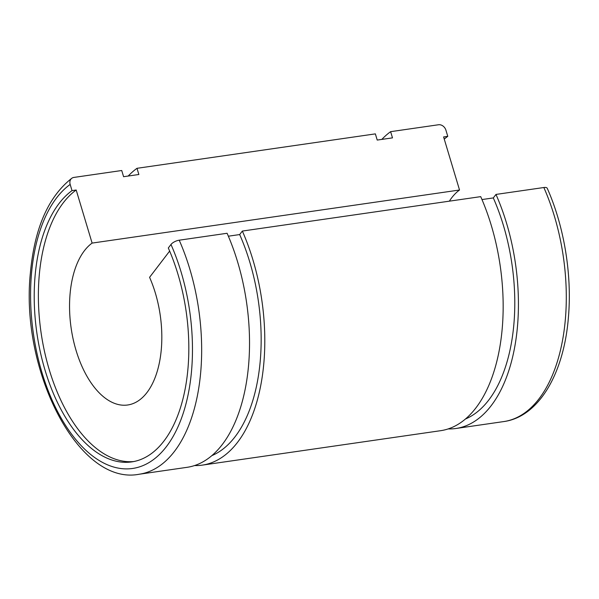 <?xml version="1.0" encoding="UTF-8"?>
<svg xmlns="http://www.w3.org/2000/svg" width="599" height="599" viewBox="0 0 599 599"><rect width="100%" height="100%" fill="white"/><g stroke="black" fill="none" stroke-linecap="round" stroke-linejoin="round"><path stroke-width="0.9" d="M211.889 455.607A147.751 78.956 -98.2 0 0 260.318 360.036A147.751 78.956 -98.2 0 0 239.675 234.561L242.348 231.064L480.712 196.637A154.392 82.505 -98.2 0 1 502.284 327.743A154.392 82.505 -98.2 0 1 440.654 430.688L202.29 465.124A154.392 82.505 -98.2 0 0 263.919 362.178A154.392 82.505 -98.2 0 0 242.348 231.064M128.201 176.046A154.392 82.505 -98.2 0 1 136.999 168.312L138.856 174.504L123.589 176.705L121.732 170.513L73.864 177.431A6.641 5.406 -125.8 0 0 71.835 178.24A6.641 5.406 -125.8 0 0 70.165 184.425L72.022 190.624A141.109 75.407 -98.2 0 0 35.019 276.663A141.109 75.407 -98.2 0 0 131.698 461.904A141.109 75.407 -98.2 0 0 188.026 367.808A141.109 75.407 -98.2 0 0 168.312 247.979L170.985 244.482A6.641 2.598 156.2 0 1 179.213 240.192L227.088 233.273A154.392 82.505 -98.2 0 1 248.652 364.387A154.392 82.505 -98.2 0 1 187.023 467.332L139.155 474.243A154.392 82.505 -98.2 0 0 200.785 371.298A154.392 82.505 -98.2 0 0 179.213 240.192M465.52 418.971A147.751 78.956 -98.2 0 0 513.949 323.393A147.751 78.956 -98.2 0 0 493.306 197.925L495.979 194.428L543.847 187.517A6.641 2.598 156.2 0 1 547.254 188.326C564.153 226.25 572.127 274.739 568.436 317.036C564.048 373.387 538.875 416.852 503.789 421.569A154.392 82.505 -98.2 0 0 565.419 318.623A154.392 82.505 -98.2 0 0 543.847 187.517M381.833 139.402A154.392 82.505 -98.2 0 1 390.623 131.668L392.487 137.867L377.22 140.069L375.363 133.877L136.999 168.312M390.623 131.668L438.498 124.757A6.641 5.406 -125.8 0 1 445.911 130.148L447.767 136.34L443.604 136.946L459.53 190.01L92.111 243.089L76.185 190.018A141.109 75.407 -98.2 0 0 39.182 276.064A141.109 75.407 -98.2 0 0 133.772 461.544M92.111 243.089A84.212 45 -98.2 0 0 70.031 294.438A84.212 45 -98.2 0 0 127.729 404.984A84.212 45 -98.2 0 0 161.348 348.835A84.212 45 -98.2 0 0 149.578 277.322L169.652 251.078M448.187 428.921A154.392 82.505 -98.2 0 0 455.921 428.487A154.392 82.505 -98.2 0 0 517.551 325.542A154.392 82.505 -98.2 0 0 495.979 194.428M194.563 465.558A154.392 82.505 -98.2 0 0 202.29 465.124M459.53 190.01A84.212 45 -98.2 0 0 449.37 201.159M447.767 136.34A141.109 75.407 -98.2 0 0 444.256 139.11M76.185 190.018L72.022 190.624M481.985 199.557L493.306 197.925M228.354 236.201L239.675 234.561M70.165 184.425A147.751 78.956 -98.2 0 0 31.418 274.522A147.751 78.956 -98.2 0 0 99.876 460.931A147.751 78.956 -98.2 0 0 191.628 369.957A147.751 78.956 -98.2 0 0 170.985 244.482M139.155 474.243C78.521 486.096 20.179 370.796 30.362 273.166C34.48 228.286 48.309 196.644 71.835 178.24M503.789 421.569L455.921 428.487"/></g></svg>
